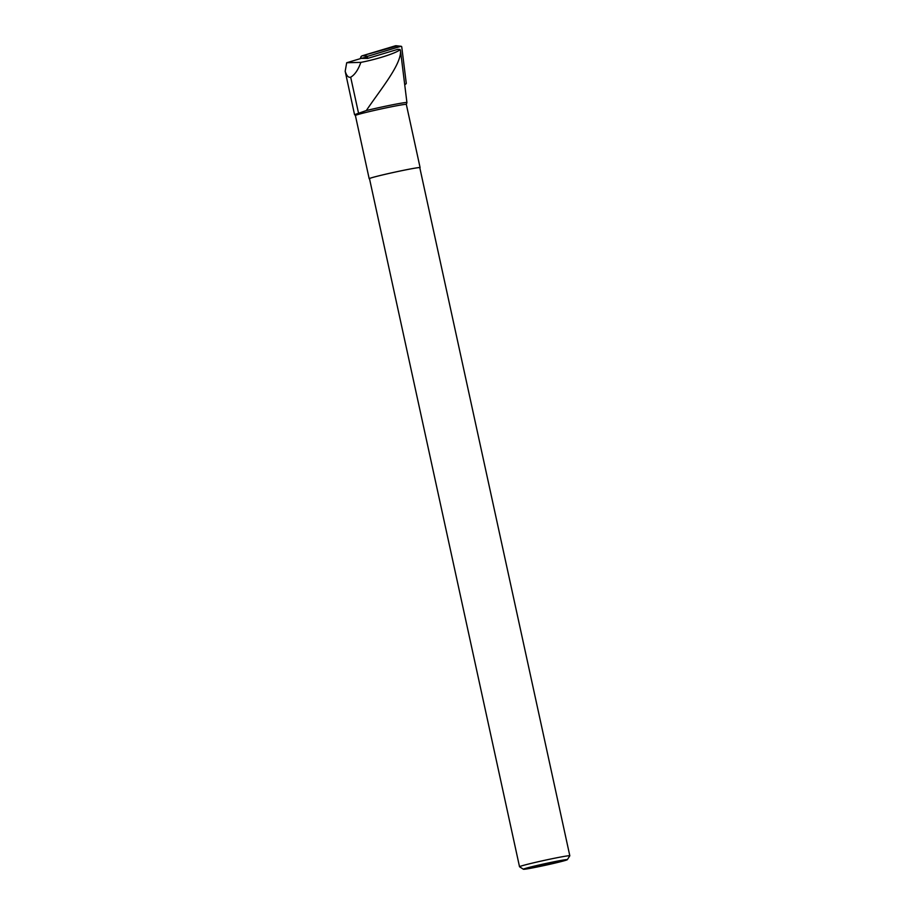 <?xml version="1.0" encoding="UTF-8"?>
<svg xmlns="http://www.w3.org/2000/svg" width="915" height="915" viewBox="0 0 915 915"><rect width="100%" height="100%" fill="white"/><g stroke="black" fill="none" stroke-linecap="round" stroke-linejoin="round"><path stroke-width="1.37" d="M404.659 84.283L405.814 83.94A0.675 0.641 75.2 0 0 406.26 83.219L401.742 46.894A0.675 0.641 75.2 0 0 400.919 46.31L367.876 56.238A0.675 0.641 75.2 0 0 367.43 56.959L367.613 58.411L397.934 49.296L400.015 49.479L400.461 50.336C402.005 63.913 380.183 89.887 366.32 110.543L354.711 114.638M367.43 56.959L360.601 58.491A2.573 2.425 -104.8 0 1 362.294 55.758L395.326 45.83A2.573 2.425 -104.8 0 1 396.241 45.75L401.159 46.288M367.613 58.411L361.265 58.366L346.694 62.746L360.865 62.369C377.906 59.178 398.608 52.235 400.015 49.479M346.694 62.746L345.184 71.267L354.528 114.569L355.397 115.53A26.066 0.949 -12.3 0 1 355.397 115.519A26.066 0.949 -12.3 0 1 380.663 109.034A26.066 0.949 -12.3 0 1 406.329 104.413A26.066 0.949 -12.3 0 1 406.329 104.436L406.923 102.572A27.038 0.995 -12.3 0 0 406.923 102.549L400.461 50.336M360.865 62.369C358.188 69.849 354.803 74.801 350.685 77.215L358.531 113.163M345.184 71.267C346.579 75.819 348.421 77.809 350.685 77.215M366.32 110.543A27.038 0.995 -12.3 0 1 393.164 104.665A27.038 0.995 -12.3 0 1 406.923 102.549M369.523 178.791A26.066 0.949 -12.3 0 1 369.18 178.711A26.066 0.949 -12.3 0 1 394.434 172.226A26.066 0.949 -12.3 0 1 420.099 167.617A26.066 0.949 -12.3 0 1 419.813 167.822M567.323 859.677L569.805 855.811A25.734 0.938 167.7 0 0 569.816 855.777L419.791 167.685A25.734 0.938 167.7 0 0 401.502 170.739A25.734 0.938 167.7 0 0 373.343 177.281A25.734 0.938 167.7 0 0 369.488 178.642L519.526 866.745A25.734 0.938 167.7 0 0 519.548 866.78L523.403 869.25A22.486 0.824 167.7 0 0 545.534 865.235A22.486 0.824 167.7 0 0 567.323 859.677A22.486 0.824 167.7 0 0 551.745 862.239A22.486 0.824 167.7 0 0 526.754 868.038A22.486 0.824 167.7 0 0 523.403 869.25M569.816 855.777A25.734 0.938 167.7 0 0 551.539 858.842A25.734 0.938 167.7 0 0 523.38 865.384A25.734 0.938 167.7 0 0 519.526 866.745M534.612 866.516L545.466 864.892L558.047 861.656L534.612 866.516M360.647 57.599L361.539 56.147M367.876 56.238L362.294 55.758L397.03 45.979M400.919 46.31L395.326 45.83M404.716 84.718L405.814 83.94M405.997 83.848L404.727 84.775M420.099 167.617L406.329 104.413M369.18 178.711L355.397 115.519"/></g></svg>
